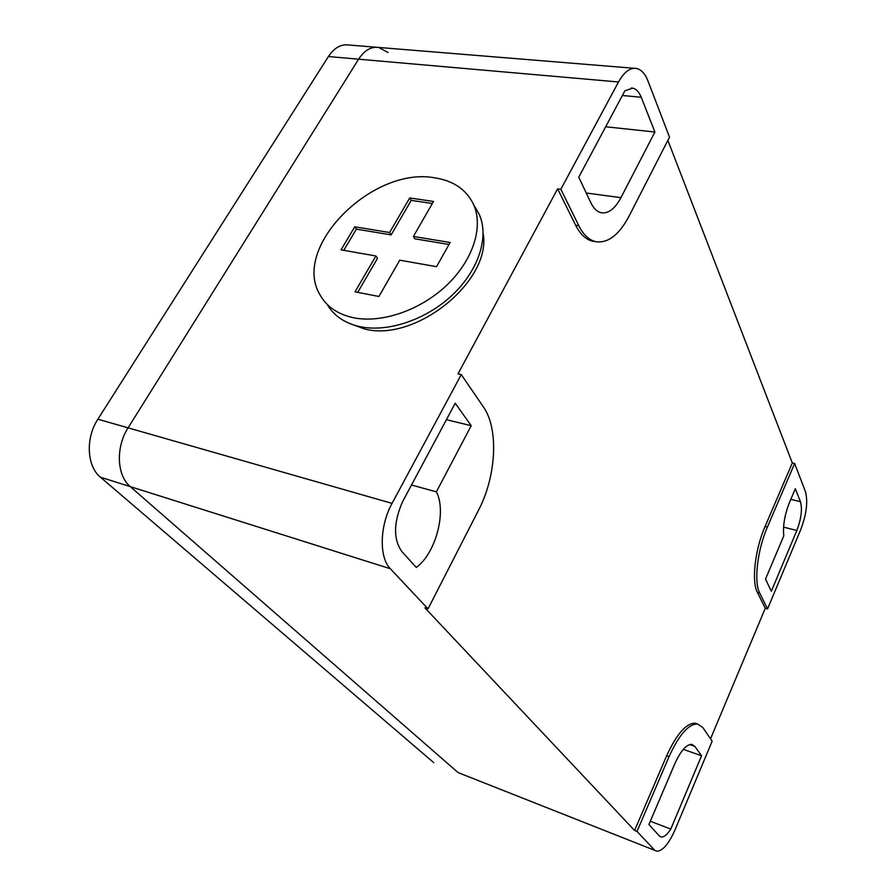 <?xml version="1.0" encoding="UTF-8"?>
<svg xmlns="http://www.w3.org/2000/svg" width="896" height="896" viewBox="0 0 896 896"><rect width="100%" height="100%" fill="white"/><g stroke="black" fill="none" stroke-linecap="round" stroke-linejoin="round"><path stroke-width="1.34" d="M458.338 772.677L656.869 851.2C662.782 850.92 668.819 843.853 674.957 830.01L712.152 741.182L702.822 727.541L697.581 723.99C688.565 723.901 679.045 734.787 669.043 756.65L666.646 755.798C676.659 733.97 686.19 723.094 695.24 723.195L697.592 723.99L695.24 723.195M654.293 849.822L637.011 831.421L669.043 756.65M701.568 755.765L694.803 746.346L691.768 744.352C686.325 744.363 680.635 750.915 674.71 763.986L648.928 824.477L659.31 835.934L661.293 837.032C664.115 837.2 667.274 834.557 670.779 829.102L701.568 755.765L683.301 749.358M759.685 593.018L767.536 608.944L800.643 529.883C806.501 514.382 808.091 501.626 805.437 491.624L794.64 463.49L767.413 527.05C757.355 549.931 753.715 582.042 759.685 593.018L757.389 592.379C751.386 581.392 755.003 549.315 765.072 526.456L792.322 462.963L794.64 463.49M800.43 501.682L795.323 488.723L789.533 502.365C784.672 514.662 782.757 525.829 783.787 535.864L765.52 579.085L771.322 591.282L796.846 530.477C801.27 518.75 802.469 509.152 800.43 501.682L790.81 499.363M433.742 762.63L100.453 477.21C86.811 466.29 85.366 438.122 97.877 419.216L128.083 427.851C115.55 447.115 116.805 475.664 130.267 486.629L457.397 771.982L130.267 486.629C116.805 475.664 115.55 447.115 128.083 427.851L392.056 503.384C379.602 525.762 378.974 557.57 390.365 568.758L428.019 608.854L478.621 510.014C496.283 476.336 498.926 428.859 483.448 406.986L461.261 374.584L458.002 373.856L557.626 188.832L560.851 189.269L578.782 225.691C583.542 235.088 589.411 240.453 596.378 241.786C608.429 243.107 619.338 234.539 629.115 216.059L669.514 137.144L647.965 80.954C645.131 73.73 641.323 69.574 636.518 68.477C630.112 67.491 624.109 71.994 618.509 81.973L560.851 189.269M392.056 503.384L461.261 374.584M471.206 425.701L455.224 403.222L402.461 501.917C393.512 522.648 393.266 539.123 401.699 551.331L416.27 567.437C435.691 553.56 446.869 511.538 436.374 491.848L471.206 425.701L446.421 419.698M641.222 97.261C639.106 91.986 636.272 88.95 632.722 88.155L624.893 90.776L578.771 177.173L590.845 202.731C593.69 208.6 597.24 211.96 601.53 212.8C608.608 213.64 615.082 208.6 620.939 197.669L654.909 132.014L641.222 97.261L622.373 95.502M436.374 491.848L411.499 485.005M670.779 829.102L650.317 821.24M654.909 132.014L605.674 126.773M97.877 419.216L328.406 56.538L358.613 59.192L128.083 427.851L358.613 59.192C364.426 50.344 371.112 46.424 378.661 47.443C371.112 46.424 364.426 50.344 358.613 59.192L618.509 81.973M767.536 608.944L765.274 608.306L710.528 738.808M637.011 831.421L634.592 830.48L666.646 755.798M428.019 608.854L424.894 607.835L634.592 830.48M349.014 323.254L364.56 328.966C415.61 342.63 491.915 280.75 483.157 233.374M327.163 304.36C333.827 315.818 344.781 323.254 360.013 326.67C387.946 332.64 426.429 319.648 452.57 294.829C478.755 270.032 489.261 236.835 479.282 214.491L474.846 206.774M434.246 177.755C372.378 166.522 291.704 247.027 319.715 294.336C326.278 306.398 337.456 314.182 353.27 317.688C381.36 323.59 420.134 310.43 446.533 285.421C472.965 260.434 483.638 227.069 473.648 204.68C466.458 189.56 453.32 180.589 434.246 177.755M341.051 249.85L375.906 255.987L355.018 291.827L378.918 296.475L399.762 260.198L436.542 266.672L450.139 242.491L413.414 236.443L433.518 201.454L409.73 197.949L389.581 232.523L354.76 226.8L341.051 249.85M375.906 255.987L377.507 258.328L357.717 292.354M354.76 226.8L356.373 229.141L343.795 250.331M389.581 232.523L391.149 234.898L356.373 229.141M409.73 197.949L411.23 200.357L391.149 234.898M432.342 203.493L411.23 200.357M413.414 236.443L414.949 238.829L449.03 244.474M667.867 140.358L792.322 462.963M765.274 608.306L757.389 592.379M594.171 241.45L593.298 241.315C586.309 239.982 580.418 234.618 575.635 225.221L557.626 188.832M388.024 52.483L378.661 47.443L634.379 68.298M328.406 56.538C334.23 47.824 340.973 43.971 348.622 45.002L376.152 47.242M796.846 530.477L783.563 527.128M694.803 746.346L689.662 744.554M620.939 197.669L586.253 192.998M100.453 477.21L390.365 568.758M767.413 527.05L765.072 526.456M578.782 225.691L575.635 225.221M659.938 836.506L661.293 837.032M631.243 88.021L632.722 88.155M460.634 773.595L655.021 850.461M479.282 214.491L473.648 204.68M593.298 241.315L596.378 241.786"/></g></svg>
